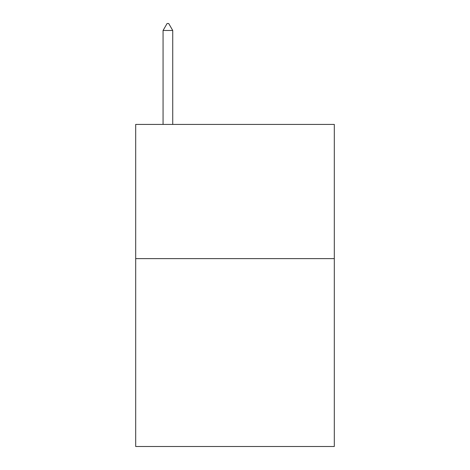 <?xml version="1.0" encoding="UTF-8"?>
<svg xmlns="http://www.w3.org/2000/svg" width="470" height="470" viewBox="0 0 470 470"><rect width="100%" height="100%" fill="white"/><g stroke="black" fill="none" stroke-linecap="round" stroke-linejoin="round"><path stroke-width="0.7" d="M334.311 258.618L334.311 446.5L135.689 446.5L135.689 124.421L334.311 124.421L334.311 258.618L135.689 258.618M172.731 30.48L168.707 23.5L167.097 23.5L163.067 30.48L172.731 30.48L172.731 124.421M163.067 30.48L163.067 124.421"/></g></svg>
